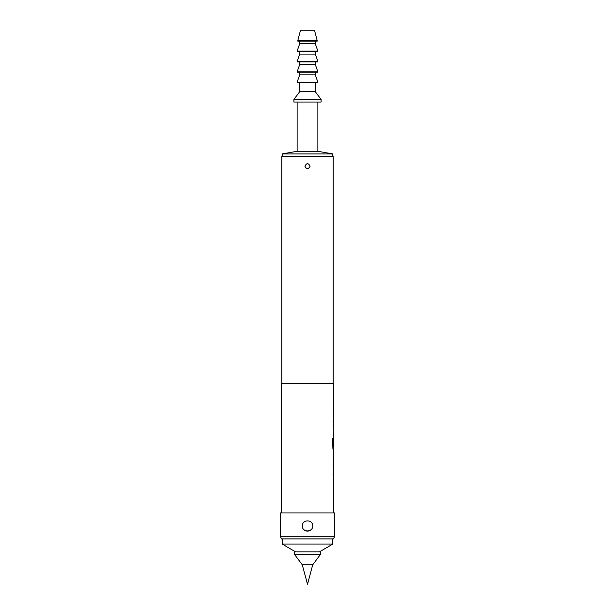 <?xml version="1.0" encoding="UTF-8"?>
<svg xmlns="http://www.w3.org/2000/svg" width="615" height="615" viewBox="0 0 615 615"><rect width="100%" height="100%" fill="white"/><g stroke="black" fill="none" stroke-linecap="round" stroke-linejoin="round"><path stroke-width="0.92" d="M333.422 462.434L333.422 512.956M333.207 473.665L333.207 475.702M333.299 451.864L333.299 453.516M333.299 460.397L333.299 462.05M281.578 512.956L281.578 383.329L333.422 383.329L333.299 440.025M333.299 446.897L333.384 462.434M333.422 440.025L333.422 446.897L332.984 446.897L332.961 438.687L332.5 438.687L332.938 449.165M333.207 433.852L333.207 435.897M333.207 420.583L333.207 422.62M302.319 525.917C302.003 519.221 312.997 519.237 312.681 525.917C313.004 532.59 302.003 532.613 302.319 525.917M304.909 166.211C306.631 162.867 308.361 162.867 310.091 166.211C308.369 169.548 306.639 169.548 304.909 166.211M295.507 551.847L282.224 544.067L332.776 544.067L332.776 538.878M282.224 544.067L282.224 538.878M319.493 551.847L332.776 544.067M320.461 551.847L294.539 551.847L294.539 554.438L320.461 554.438L320.461 551.847M302.288 564.808L307.5 584.25L312.712 564.808L302.288 564.808L294.539 554.438M312.712 564.808L320.461 554.438M332.776 156.487L332.776 153.896L282.224 153.896L282.224 156.487M282.224 153.896L297.13 151.298L317.87 151.298L332.776 153.896M317.87 151.298L317.87 102.044M297.13 151.298L297.13 102.044M293.893 102.044L321.107 102.044L321.107 99.453L293.893 99.453L293.893 102.044M293.893 99.453L299.72 91.673L315.28 91.673L321.107 99.453M315.28 91.673L315.28 82.602M299.72 91.673L299.72 82.602M297.13 82.602L317.87 82.602L317.87 82.21L297.13 82.21L297.13 82.602M297.13 82.21L299.72 74.822L315.28 74.822L317.87 82.21M315.28 74.822L315.28 72.232M299.72 74.822L299.72 72.232M297.13 72.232L317.87 72.232L317.87 71.84L297.13 71.84L297.13 72.232M297.13 71.84L299.72 64.452L315.28 64.452L317.87 71.84M315.28 64.452L315.28 61.861M299.72 64.452L299.72 61.861M297.13 61.861L317.87 61.861L317.87 61.469L297.13 61.469L297.13 61.861M297.13 61.469L299.72 54.082L315.28 54.082L317.87 61.469M315.28 54.082L315.28 51.491M299.72 54.082L299.72 51.491M297.13 51.491L317.87 51.491L317.87 51.099L297.13 51.099L297.13 51.491M297.13 51.099L299.72 43.711L315.28 43.711L317.87 51.099M315.28 43.711L315.28 41.12M299.72 43.711L299.72 41.12M297.775 41.12L317.225 41.12L317.225 40.728L297.775 40.728L297.775 41.12M297.775 40.728L300.374 30.75L314.626 30.75L317.225 40.728M333.514 538.878L281.486 538.878L280.279 536.288L334.721 536.288L333.514 538.878M333.23 383.329L333.23 156.487L281.77 156.487L281.77 383.329M333.207 464.748L333.207 466.793M333.384 438.211L333.207 445.967M333.207 424.934L333.207 426.979M333.299 425.342L333.384 424.934M333.384 435.897L333.299 435.489M333.384 449.165L333.299 448.758M333.422 453.516L333.422 460.397L333.392 453.655M333.299 465.155L333.384 464.748M333.384 475.702L333.299 475.295M334.721 536.288L334.721 512.956L280.279 512.956L280.279 536.288M303.833 529.584A5.181 5.181 0 0 0 311.167 529.584M332.83 446.767L332.5 438.687M333.261 460.258L333.261 453.655"/></g></svg>
